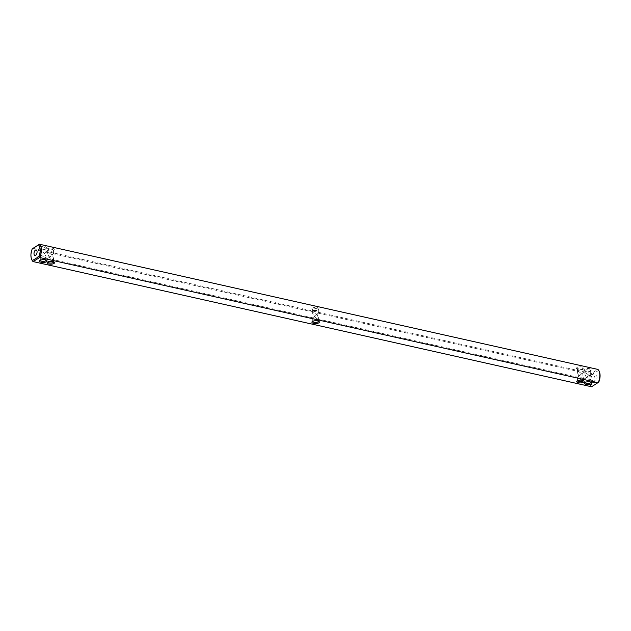 <?xml version="1.0" encoding="UTF-8"?>
<svg xmlns="http://www.w3.org/2000/svg" width="631" height="631" viewBox="0 0 631 631"><rect width="100%" height="100%" fill="white"/><g stroke="black" fill="none" stroke-linecap="round" stroke-linejoin="round"><path stroke-width="0.47" stroke-dasharray="3.15 2.37" d="M313.37 310.081A3.731 1.412 178.9 0 0 318.789 309.364A3.731 1.412 178.9 0 0 317.377 307.636A3.731 1.412 178.9 0 0 312.921 307.833A3.731 1.412 178.9 0 0 311.974 309.498A3.731 1.412 178.9 0 0 313.37 310.081M313.844 310.594A2.871 1.088 178.9 0 0 318.016 310.042A2.871 1.088 178.9 0 0 318.261 309.6A2.871 1.088 178.9 0 0 316.928 308.717A2.871 1.088 178.9 0 0 314.001 308.725A2.871 1.088 178.9 0 0 312.519 309.711A2.871 1.088 178.9 0 0 312.779 310.144A2.871 1.088 178.9 0 0 313.844 310.594M599.45 371.974A8.613 4.33 -77.4 0 0 598.488 370.5L597.928 369.427L591.286 373.481L32.82 248.283A9.473 4.764 102.6 0 0 31.873 259.814M577.049 367.518A3.731 1.412 178.9 0 0 576.805 368.867A3.731 1.412 178.9 0 0 580.228 369.632A3.731 1.412 178.9 0 0 583.612 368.733A3.731 1.412 178.9 0 0 581.956 366.95A3.731 1.412 178.9 0 0 577.049 367.518M584.614 369.214A3.731 1.412 178.9 0 0 584.369 370.563A3.731 1.412 178.9 0 0 587.792 371.336A3.731 1.412 178.9 0 0 591.184 370.429A3.731 1.412 178.9 0 0 589.52 368.646A3.731 1.412 178.9 0 0 584.614 369.214M53.698 250.191A3.731 1.412 178.9 0 0 53.966 249.994A3.731 1.412 178.9 0 0 50.519 248.078A3.731 1.412 178.9 0 0 47.151 250.128A3.731 1.412 178.9 0 0 50.291 250.901A3.731 1.412 178.9 0 0 53.698 250.191M46.126 248.496A3.731 1.412 178.9 0 0 46.394 248.298A3.731 1.412 178.9 0 0 42.955 246.382A3.731 1.412 178.9 0 0 39.587 248.433A3.731 1.412 178.9 0 0 42.719 249.206A3.731 1.412 178.9 0 0 46.126 248.496M317.874 313.386L317.038 314.561L313.954 312.211L313.031 312.298L312.59 313.323L313.962 316.439L317.874 313.386M591.286 373.481A9.473 4.764 -77.4 0 0 591.539 386.771L592.43 386.03A8.613 4.33 -77.4 0 1 592.201 374.333L591.286 373.481M598.488 370.5L592.201 374.333M577.791 368.48A2.871 1.088 178.9 0 0 577.341 369.08A2.871 1.088 178.9 0 0 577.602 369.514A2.871 1.088 178.9 0 0 580.236 370.105A2.871 1.088 178.9 0 0 582.839 369.419A2.871 1.088 178.9 0 0 583.083 368.969A2.871 1.088 178.9 0 0 581.009 367.968A2.871 1.088 178.9 0 0 577.791 368.48M585.355 370.176A2.871 1.088 178.9 0 0 584.913 370.776A2.871 1.088 178.9 0 0 585.166 371.209A2.871 1.088 178.9 0 0 587.8 371.801A2.871 1.088 178.9 0 0 590.411 371.115A2.871 1.088 178.9 0 0 590.648 370.665A2.871 1.088 178.9 0 0 588.573 369.663A2.871 1.088 178.9 0 0 585.355 370.176M52.98 250.83A2.871 1.088 178.9 0 0 53.193 250.673A2.871 1.088 178.9 0 0 53.43 250.231A2.871 1.088 178.9 0 0 50.543 249.198A2.871 1.088 178.9 0 0 47.688 250.341A2.871 1.088 178.9 0 0 47.948 250.775A2.871 1.088 178.9 0 0 50.362 251.367A2.871 1.088 178.9 0 0 52.98 250.83M45.416 249.127A2.871 1.088 178.9 0 0 45.621 248.977A2.871 1.088 178.9 0 0 45.866 248.535A2.871 1.088 178.9 0 0 42.971 247.502A2.871 1.088 178.9 0 0 40.124 248.646A2.871 1.088 178.9 0 0 40.384 249.079A2.871 1.088 178.9 0 0 42.798 249.671A2.871 1.088 178.9 0 0 45.416 249.127M578.785 375.808L577.412 372.692L577.854 371.667L578.777 371.58L581.869 373.931L577.523 377.18L583.154 372.582L581.869 373.931L583.241 377.046L582.799 378.072L581.877 378.158L578.785 375.808M317.038 314.561L318.41 317.677L317.969 318.702L317.046 318.789L313.962 316.439L312.692 317.811L317.038 314.561M52.215 255.192L53.043 254.017L49.131 257.069L52.223 259.42L53.146 259.333L53.588 258.308L52.215 255.192L49.123 252.842L48.201 252.928L47.759 253.954L49.131 257.069L47.846 258.418L52.215 255.192M598.716 382.189L592.43 386.03M593.921 379.199A2.871 1.443 -77.4 0 0 594.828 381.061A2.871 1.443 -77.4 0 0 596.871 378.576A2.871 1.443 -77.4 0 0 596.09 375.461A2.871 1.443 -77.4 0 0 593.921 379.199M590.261 374.451L589.433 375.626L590.805 378.742L590.364 379.767L589.441 379.854L586.349 377.504L590.261 374.451M586.349 377.504L584.976 374.388L585.418 373.363L586.341 373.276L589.433 375.626L585.521 378.679L586.349 377.504M40.636 251.233L40.195 252.258L41.567 255.374L40.305 256.746L44.651 253.496L41.559 251.146L40.636 251.233M44.651 253.496L45.479 252.321L41.567 255.374L44.659 257.724L45.582 257.637L46.024 256.612L44.651 253.496M318.466 321.179A2.871 1.088 178.9 0 0 318.221 320.856A2.871 1.088 178.9 0 0 317.156 320.406A2.871 1.088 178.9 0 0 312.984 320.958A2.871 1.088 178.9 0 0 312.755 321.289M583.289 380.548A2.871 1.088 178.9 0 0 583.052 380.225A2.871 1.088 178.9 0 0 580.638 379.633A2.871 1.088 178.9 0 0 578.02 380.17A2.871 1.088 178.9 0 0 577.807 380.327A2.871 1.088 178.9 0 0 577.578 380.659M53.643 261.81A2.871 1.088 178.9 0 0 53.398 261.486A2.871 1.088 178.9 0 0 50.764 260.895A2.871 1.088 178.9 0 0 48.161 261.581A2.871 1.088 178.9 0 0 47.932 261.92M46.071 260.114A2.871 1.088 178.9 0 0 45.834 259.791A2.871 1.088 178.9 0 0 43.2 259.199A2.871 1.088 178.9 0 0 40.589 259.885A2.871 1.088 178.9 0 0 40.36 260.224M588.526 381.037L588.904 380.848L588.51 380.919M589.188 381.053L588.794 380.974M590.979 381.574L591.357 381.416L590.955 381.384M591.689 381.929L592.493 381.668L591.689 381.826M592.73 382.015L593.282 381.85L592.714 381.834M593.116 382.212L593.597 382.134M593.684 382.007L593.116 382.134M594.173 382.473L594.607 382.141L594.173 382.378M596.358 382.978L596.768 382.788L596.121 382.701M597.076 382.717L595.861 382.725M590.861 382.244A2.871 1.088 178.9 0 0 590.616 381.921A2.871 1.088 178.9 0 0 588.202 381.329A2.871 1.088 178.9 0 0 585.584 381.873A2.871 1.088 178.9 0 0 585.379 382.023A2.871 1.088 178.9 0 0 585.15 382.354M596.185 382.646L596.587 382.591M318.016 310.042L318.789 309.364M312.779 310.144L311.974 309.498M318.261 309.6L318.324 313.213M312.519 309.711L312.59 313.323M582.839 369.419L583.612 368.733M577.602 369.514L576.805 368.867M590.411 371.115L591.184 370.429M585.166 371.209L584.369 370.563M53.193 250.673L53.966 249.994M47.948 250.775L47.151 250.128M45.621 248.977L46.394 248.298M40.384 249.079L39.587 248.433M317.046 318.789L577.523 377.18M318.308 313.189L578.777 371.58M313.954 312.211L53.477 253.82M312.692 317.811L52.223 259.42M583.154 372.582L583.083 368.969M577.412 372.692L577.341 369.08M590.719 374.278L590.648 370.665M584.976 374.388L584.913 370.776M53.501 253.843L53.43 250.231M47.759 253.954L47.688 250.341M45.937 252.148L45.866 248.535M40.195 252.258L40.124 248.646M318.41 317.677L318.481 321.289M583.312 380.659L583.241 377.046M577.57 380.769L577.499 377.157M312.676 317.787L312.739 321.4M53.659 261.92L53.588 258.308M47.917 262.031L47.846 258.418M40.589 259.885L39.816 260.571M45.834 259.791L46.631 260.437M48.161 261.581L47.388 262.267M53.398 261.486L54.195 262.133M318.221 320.856L319.026 321.502M312.984 320.958L312.211 321.636M577.807 380.327L577.034 381.006M583.052 380.225L583.849 380.872M585.379 382.023L584.606 382.701M590.616 381.921L591.413 382.567M41.559 251.146L36.172 249.939M40.305 256.746L34.91 255.539M589.441 379.854L594.828 381.061M590.695 374.254L596.09 375.461M581.877 378.158L585.087 378.876M583.131 372.558L586.341 373.276M49.123 252.842L45.913 252.124M47.869 258.442L44.659 257.724M46.087 260.224L46.024 256.612M40.352 260.335L40.281 256.722M590.876 382.354L590.805 378.742M585.134 382.465L585.063 378.852"/><path stroke-width="0.95" d="M31.55 259.025L31.873 259.814A9.473 4.764 102.6 0 0 33.072 261.573L32.512 260.5A8.613 4.33 102.6 0 1 31.55 259.025A8.613 4.33 102.6 0 1 32.284 248.811L39.461 244.229L597.928 369.427A9.473 4.764 -77.4 0 1 599.127 371.186A9.473 4.764 -77.4 0 1 598.18 382.717L39.714 257.519L38.799 256.667A8.613 4.33 102.6 0 0 38.57 244.97L39.461 244.229A9.473 4.764 102.6 0 1 39.714 257.519L33.072 261.573L591.539 386.771L598.716 382.189A8.613 4.33 -77.4 0 0 599.45 371.974L599.127 371.186M32.284 248.811L38.57 244.97M46.386 261.786A3.731 1.412 178.9 0 0 46.631 260.437A3.731 1.412 178.9 0 0 43.208 259.664A3.731 1.412 178.9 0 0 39.816 260.571A3.731 1.412 178.9 0 0 41.48 262.354A3.731 1.412 178.9 0 0 46.386 261.786M53.95 263.482A3.731 1.412 178.9 0 0 54.195 262.133A3.731 1.412 178.9 0 0 50.772 261.368A3.731 1.412 178.9 0 0 47.388 262.267A3.731 1.412 178.9 0 0 49.044 264.05A3.731 1.412 178.9 0 0 53.95 263.482M313.623 323.364A3.731 1.412 178.9 0 0 318.079 323.167A3.731 1.412 178.9 0 0 319.026 321.502A3.731 1.412 178.9 0 0 317.63 320.919A3.731 1.412 178.9 0 0 312.211 321.636A3.731 1.412 178.9 0 0 313.623 323.364M589.259 381.219L589.685 381.156L589.259 381.219M591.697 381.96L592.493 381.802L591.689 381.929M592.296 382.094L592.73 381.858L592.288 382.063M592.485 382.134L593.282 381.984L592.485 382.11M593.116 382.268L594.039 382.149L593.116 382.212M594.181 382.512L594.615 382.276L594.173 382.473M594.836 382.623L594.331 382.528L594.836 382.623M595.435 382.749L594.97 382.646L595.435 382.686M596.327 383.12L597.171 382.899L596.358 382.978M577.302 380.808A3.731 1.412 178.9 0 0 577.034 381.006A3.731 1.412 178.9 0 0 580.481 382.922A3.731 1.412 178.9 0 0 583.849 380.872A3.731 1.412 178.9 0 0 580.709 380.099A3.731 1.412 178.9 0 0 577.302 380.808M584.874 382.504A3.731 1.412 178.9 0 0 584.606 382.701A3.731 1.412 178.9 0 0 588.045 384.618A3.731 1.412 178.9 0 0 591.413 382.567A3.731 1.412 178.9 0 0 588.281 381.794A3.731 1.412 178.9 0 0 584.874 382.504M32.512 260.5L38.799 256.667M37.079 251.801A2.871 1.443 102.6 0 1 34.91 255.539A2.871 1.443 102.6 0 1 34.129 252.424A2.871 1.443 102.6 0 1 36.172 249.939A2.871 1.443 102.6 0 1 37.079 251.801M312.755 321.289A2.871 1.088 178.9 0 0 312.739 321.4A2.871 1.088 178.9 0 0 314.072 322.283A2.871 1.088 178.9 0 0 316.999 322.275A2.871 1.088 178.9 0 0 318.481 321.289A2.871 1.088 178.9 0 0 318.466 321.179M577.578 380.659A2.871 1.088 178.9 0 0 577.57 380.769A2.871 1.088 178.9 0 0 580.457 381.802A2.871 1.088 178.9 0 0 583.312 380.659A2.871 1.088 178.9 0 0 583.289 380.548M47.932 261.92A2.871 1.088 178.9 0 0 47.917 262.031A2.871 1.088 178.9 0 0 49.991 263.032A2.871 1.088 178.9 0 0 53.209 262.52A2.871 1.088 178.9 0 0 53.659 261.92A2.871 1.088 178.9 0 0 53.643 261.81M40.36 260.224A2.871 1.088 178.9 0 0 40.352 260.335A2.871 1.088 178.9 0 0 42.427 261.337A2.871 1.088 178.9 0 0 45.645 260.824A2.871 1.088 178.9 0 0 46.087 260.224A2.871 1.088 178.9 0 0 46.071 260.114M595.932 382.899L596.327 382.985M585.15 382.354A2.871 1.088 178.9 0 0 585.134 382.465A2.871 1.088 178.9 0 0 588.029 383.498A2.871 1.088 178.9 0 0 590.876 382.354A2.871 1.088 178.9 0 0 590.861 382.244"/></g></svg>
